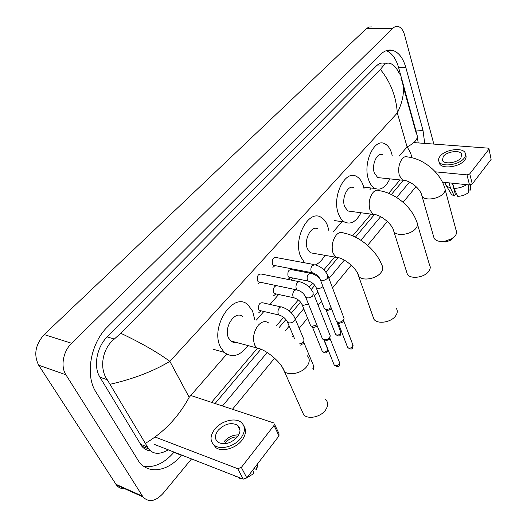 <?xml version="1.0" encoding="UTF-8"?>
<svg xmlns="http://www.w3.org/2000/svg" width="527" height="527" viewBox="0 0 527 527"><rect width="100%" height="100%" fill="white"/><g stroke="black" fill="none" stroke-linecap="round" stroke-linejoin="round"><path stroke-width="0.79" d="M124.747 488.753C121.348 488.937 118.582 487.699 116.454 485.038L38.655 365.171C33.504 354.763 35.349 344.566 44.189 334.579L366.318 28.695L368.94 27.055L371.693 26.923M191.525 458.918L163.139 493.351C155.485 501.572 148.779 502.765 143.021 496.935L65.921 374.802C60.374 366.528 63.135 351.252 71.606 343.281L392.859 28.287C394.552 26.666 396.317 26.067 398.155 26.482C401.08 27.358 403.221 30.177 404.584 34.96L433.833 144.088M416.047 186.591L403.102 202.296M387.338 221.412L367.602 245.358M351.265 265.173L332.517 287.913M321.49 301.286L318.156 305.324M307.577 318.163L299.178 328.347M293.21 335.58L292.327 336.654M274.587 358.176L232.46 409.275M424.722 143.403L423.023 130.465L405.876 67.667C403.142 58.141 398.774 52.384 392.767 50.401C388.531 49.294 384.414 50.671 380.422 54.538L107.699 326.648C90.631 342.912 84.814 375.145 95.94 392.042L139.042 461.85C148.983 474.913 168.475 471.145 181.321 455.269L181.532 455.012M222.493 405.974L267.169 352.497M285.1 331.028L289.198 326.127M295.252 318.875L303.73 308.723M314.441 295.91L317.807 291.872M328.967 278.519L344.322 260.134M360.909 240.279L380.632 216.669M396.666 197.473L409.525 182.078M416.995 134.754L398.603 67.555C396.008 58.616 391.904 52.983 386.284 50.664M143.838 466.382C154.424 467.838 164.437 463.161 173.87 452.35L174.081 452.1M215.062 403.517L260.588 349.546M279.231 327.445L285.917 319.52M291.438 312.972L300.594 302.116M311.246 289.488L314.803 285.272M325.87 272.149L337.8 258.006M355.415 237.13L374.216 214.838M391.357 194.522L403.227 180.445M384.321 63.312C381.568 62.561 378.913 63.438 376.344 65.947L107.192 336.911C96.691 347.049 93.16 366.667 99.946 377.227L141.763 446.185C144.121 448.971 147.02 450.545 150.472 450.908M168.245 449.821C159.753 454.742 153.225 454.445 148.647 448.925L107.271 379.736C99.122 368.748 102.027 348.663 114.326 339.045L120.755 333.255C140.913 342.781 157.29 352.148 169.878 361.357C153.377 371.272 133.496 378.9 110.222 384.249M400.889 78.128C405.171 87.653 403.985 99.26 397.325 112.956C396.146 96.408 390.5 81.909 380.395 69.452L120.755 333.255M380.395 69.452L383.195 66.053C384.987 63.523 387.286 62.634 390.099 63.385C393.814 64.656 396.936 68.214 399.453 74.063M411.982 157.744C411.317 154.424 409.69 150.821 407.094 146.941C416.034 142.283 419.084 137.745 416.251 133.324L403.221 86.52M145.531 443.26C163.963 432.272 178.508 416.949 189.173 397.292L169.878 361.357L397.325 112.956L407.094 146.941L399.038 156.203M489.01 148.871L491.118 159.391L488.957 148.647L487.864 148.12L413.787 142.586M472.264 183.969L469.511 184.97L466.988 174.872L469.761 173.864L472.264 183.969L491.118 159.391M442.43 182.171L469.511 184.97M469.761 173.864L488.812 149.378M466.988 174.872L435.315 171.835M460.921 157.922L461.698 154.022C459.887 149.734 446.949 151.473 443.253 156.447L442.449 160.485C444.281 164.694 457.298 162.935 460.921 157.922M439.083 161.914L439.558 163.693C442.054 169.417 459.755 167.033 464.649 160.201C466.131 158.284 466.481 156.519 465.703 154.918L465.618 154.576M440.117 156.183C438.51 158.186 438.148 160.024 439.024 161.703C441.521 167.421 459.241 165.017 464.149 158.192C465.637 156.275 465.987 154.516 465.203 152.916C462.746 147.073 445.17 149.437 440.117 156.183M445.203 183.258L446.567 186.143L450.466 188.014L454.281 195.958L455.381 194.542L452.41 183.205M449.109 182.862L450.466 188.014M468.668 184.885L468.595 192.408C465.697 194.838 462.087 196.156 457.759 196.347L453.971 188.389L452.621 183.225M453.971 188.389C458.622 188.317 462.844 187.078 466.626 184.674M450.532 192.836L451.547 194.549L454.281 195.958M468.622 189.924L470.354 190.109L470.413 184.931M470.354 190.109L470.822 184.839M452.509 238.408L450.302 240.345L445.862 241.979L440.506 241.458M433.55 236.34L434.123 238.356C436.027 240.991 439.623 241.952 444.913 241.254L451.863 238.705L455.308 235.674C456.698 233.738 456.955 231.939 456.079 230.292L445.157 189.641M382.556 154.78C377.246 151.842 371.364 164.681 374.315 172.948L377.694 177.586L380.224 177.849M389.809 178.857C385.678 187.428 380.744 190.622 375.013 188.455C372.174 186.98 370.013 184.002 368.518 179.523C362.629 163.324 374.19 138.002 384.565 143.66C387.74 145.136 390.099 148.35 391.633 153.304L392.22 155.617M406.574 271.728L407.371 274.251C410.401 279.508 424.531 277.604 428.8 271.293C430.434 268.994 430.678 266.893 429.538 264.982L417.516 224.43M353.874 187.737C348.09 184.121 341.246 197.961 344.632 206.624L347.846 210.984L350.896 211.393M361.021 212.763C356.278 221.715 350.791 224.812 344.559 222.045C341.918 220.49 339.869 217.704 338.413 213.685C331.648 196.716 345.106 169.424 356.404 176.387C359.421 177.968 361.693 181.024 363.215 185.55L364.085 188.916M372.806 316.062L373.959 319.316C377.563 324.513 391.153 322.419 395.593 315.91C397.575 313.091 397.786 310.555 396.232 308.288M318.058 229.08C311.694 224.476 303.42 239.666 307.425 248.843L310.337 252.776L314.112 253.434M304.665 262.808L300.64 256.544C292.65 238.553 308.921 208.613 321.338 217.493C324.079 219.153 326.18 221.959 327.642 225.905L328.914 230.754M324.876 255.325C322.274 260.055 319.138 263.23 315.489 264.844M301.484 409.848L303.75 414.933C308.453 419.617 320.686 416.989 325.396 410.23C328.288 405.974 328.341 402.332 325.567 399.295M242.703 316.714C235.312 309.461 223.086 327.88 228.659 338.215L231.663 341.7L233.995 342.504L236.096 342.398M248.052 345.613C240.108 356.008 232.17 358.255 224.225 352.352L220.615 347.339C209.496 327.069 233.547 290.825 247.96 304.804L252.578 311.075L254.752 319.652M274.784 265.562L273.348 265.285L272.446 264.086C271.873 259.468 273.157 257.295 276.286 257.565L313.618 264.468M328.255 276.642L344.065 318.394L343.413 320.1C341.858 321.753 339.981 322.432 337.774 322.129L336.397 321.391L335.936 320.205M343.96 319.105L343.248 321.944L339.184 323.407L337.906 322.372M259.837 282.156L258.296 281.833L257.446 280.707C256.866 275.937 258.217 273.73 261.497 274.086L298.855 281.629M313.684 294L330.231 335.804L329.546 337.655C327.946 339.362 326.035 340.047 323.822 339.711L322.524 339.019L322.004 337.728M330.119 336.608L329.415 339.487L325.284 340.976L324.019 339.902M290.166 277.479L288.849 277.215L287.992 276.062C287.459 271.57 288.697 269.435 291.695 269.659L309.83 273.157M331.068 307.551L329.388 308.796L326.865 309.468L324.375 308.677L323.953 307.59M331.457 308.565L331.075 309.224L327.109 310.66L325.897 309.711M275.812 293.875L274.396 293.572L273.592 292.485C272.881 288.908 273.836 286.622 276.458 285.641M316.865 324.948L311.892 326.338L310.64 325.679L310.159 324.5M317.359 326.173L313.348 327.603L312.155 326.628M260.99 310.798L259.475 310.449L258.731 309.428C258.184 304.646 259.547 302.439 262.835 302.821L280.904 306.925M303.934 340.686L303.236 343.617L300.449 345.139M295.258 318.96L304.033 339.81C303.848 341.858 302.314 343.222 299.441 343.914M274.508 424.182L278.974 433.589L279 435.908L274.02 425.427L274.007 423.115L273.506 422.858L190.761 395.474M246.814 477.87L243.243 479.142L237.736 468.707L241.346 467.423L246.814 477.87L279 435.908M153.976 444.241L243.243 479.142M241.346 467.423L274.02 425.427M237.736 468.707L155.136 437.035M237.308 436.988C240.839 432.054 240.872 428.095 237.407 425.124C231.096 422.107 224.706 423.807 218.237 430.223C214.522 435.269 214.515 439.32 218.211 442.384C224.607 445.223 230.971 443.424 237.308 436.988M238.698 434.927C233.105 434.749 228.27 436.942 224.186 441.514M254.126 468.345L256.715 469.695L255.793 466.171M237.387 436.89C232.993 436.863 229.212 438.629 226.057 442.193L224.989 443.754M212.644 443.569L215.978 447.719C222.236 452.232 235.78 448.398 241.886 440.335C245.826 435.019 246.531 430.328 244.001 426.264M214.871 429.031C209.772 435.915 209.772 441.455 214.858 445.638C221.116 450.15 234.686 446.297 240.813 438.233C245.569 431.541 245.615 426.185 240.964 422.167C234.838 417.358 221.254 420.961 214.871 429.031M234.897 475.874L236.089 477.021L236.491 476.5M241.985 478.648L239.857 478.496L238.659 477.35M246.906 477.758L253.764 473.556L252.828 470.038M256.715 469.695L257.894 463.437M189.173 397.292L226.702 354.184M256.405 320.06L263.875 311.477M269.995 304.448L278.658 294.494M291.2 280.087L292.979 278.045M299.046 271.076L299.685 270.344M333.525 231.465L342.043 221.683M369.967 189.595L371.331 188.034M71.606 343.281L44.189 334.579M65.921 374.802L38.655 365.171M142.494 496.171L115.92 484.287M392.859 28.287L366.318 28.695M398.603 67.555L405.876 67.667M415.961 130.011L423.023 130.465M173.87 452.35L181.321 455.269M140.373 444.221L147.573 447.074M99.946 377.227L107.271 379.736M107.192 336.911L114.326 339.045M376.344 65.947L383.195 66.053M377.694 177.586L402.621 180.201C409.472 180.096 420.665 188.383 422.015 196.156C424.571 201.162 439.452 199.081 443.78 193.04C445.236 191.123 445.532 189.377 444.663 187.796C440.111 172.322 423.524 158.706 407.536 156.941C405.764 156.183 404.011 156.769 402.279 158.693C398.88 163.449 397.898 169.048 399.334 175.491L402.621 180.201L404.999 180.491M434.123 238.356L421.462 194.226M347.846 210.984L373.09 214.397C380.586 214.146 393.168 224.917 393.919 231.656C396.93 236.695 411.462 234.508 415.961 228.263C417.674 225.997 417.97 223.949 416.831 222.117C411.791 206.762 395.059 192.954 379.157 190.655C377.108 189.661 375.059 190.287 373.017 192.539C369.368 197.618 368.347 203.429 369.954 209.97L373.09 214.397L375.922 214.838M407.371 274.251L393.155 229.278M310.337 252.776L335.903 257.255C344.006 257.413 357.563 269.02 358.735 276.339C362.319 281.326 376.324 278.967 381.021 272.512C383.109 269.719 383.379 267.235 381.825 265.061C376.206 249.982 359.335 235.964 343.657 233.026C341.226 231.649 338.769 232.321 336.272 235.042C332.3 240.536 331.226 246.61 333.057 253.263L335.903 257.255L339.355 257.966M373.959 319.316L357.622 273.342M268.757 323.071C265.483 320.6 261.991 321.332 258.27 325.264C253.559 331.694 252.38 338.334 254.739 345.172L256.669 347.925L261.511 349.487M307.248 355.718C310.034 358.643 309.889 362.227 306.819 366.476C301.813 373.221 289.165 376.067 284.442 371.561L282.241 367.108M343.716 320.765L352.754 344.599L352.629 346.654C350.896 348.281 349.236 348.571 347.655 347.524L347.326 346.654M352.523 347.952L352.629 346.654M313.354 273.012L312.063 272.722L311.18 271.491C310.555 269.416 310.864 267.446 312.116 265.568L315.008 264.725C320.811 266.405 325.087 270.002 327.827 275.509L327.392 278.421C324.79 280.542 322.432 280.957 320.324 279.666L319.882 278.585M329.909 338.235L339.329 362.036L339.223 364.229C337.511 365.87 335.851 366.179 334.25 365.158L333.874 364.21M339.144 365.527L339.223 364.229M298.519 290.318L297.136 289.969L296.312 288.809C295.654 286.728 295.97 284.725 297.261 282.795L298.816 281.642L300.35 281.932C306.108 283.704 310.39 287.314 313.196 292.768L312.781 295.884C310.199 298.018 307.84 298.46 305.706 297.195L305.205 296.022M336.819 321.74L340.626 331.641L340.482 333.611C338.769 335.185 337.155 335.475 335.64 334.487L335.324 333.683M340.376 334.928L340.482 333.611M322.992 286.596L321.272 287.841L318.716 288.532L316.213 287.782L315.792 286.767M309.468 281.378L308.269 281.102L307.425 279.929C306.819 277.953 307.116 276.056 308.315 274.244L311.114 273.401C314.27 274.192 317.195 275.931 319.882 278.618M323.828 339.737L327.333 348.472L327.201 350.58C325.508 352.168 323.888 352.471 322.353 351.502L322.004 350.633M327.122 351.891L327.201 350.58M295.166 298.124L293.888 297.795L293.091 296.694C292.459 294.705 292.762 292.781 294 290.917L295.963 289.725M296.668 289.87L297.584 290.225M308.42 303.941L303.361 305.37L302.109 304.731L301.635 303.644M303.769 342.306L313.618 365.837L313.499 368.083L312.742 368.801M313.446 369.381L313.499 368.083M280.384 315.409L279.027 315.034L278.289 314.006C277.624 312.01 277.933 310.054 279.211 308.137C280.298 306.852 281.359 306.562 282.393 307.267C287.854 309.066 291.971 312.551 294.738 317.715L295.239 319.191L294.329 320.936C292.65 322.517 290.779 323.15 288.717 322.84L287.544 322.247L287.011 321.075M143.021 496.935L116.454 485.038M387.193 50.388L392.767 50.401M141.763 446.185L148.647 448.925M400.019 179.931L388.669 193.33M371.048 214.12L352.642 235.846M334.678 257.044L323.848 269.824M318.295 276.372L317.906 276.833M312.59 283.111L309.184 287.129M298.341 299.929L289.106 310.818M283.618 317.3L276.28 325.956M257.255 348.413L211.544 402.351M417.292 137.046L418.214 142.922M462.008 155.248L461.698 154.022M439.558 163.693L439.024 161.703M445.671 185.017L444.986 182.434M451.547 194.549L446.567 186.143M450.302 240.345L451.863 238.705M445.862 241.979L444.913 241.254M375.013 188.455L364.638 187.269M344.559 222.045L334.065 220.523M230.628 340.923L256.669 347.925C266.293 349.467 281.754 362.708 284.442 371.561L303.75 414.933M224.225 352.352L213.435 349.322M353.077 345.356L352.616 347.84C352.016 349.513 350.363 349.408 347.655 347.524L338.182 322.873M273.348 265.285L312.063 272.722C315.936 273.73 318.69 276.043 320.324 279.666L336.397 321.391M339.032 323.367L337.57 322.076M275.022 265.608L272.867 267.367M339.698 362.859L339.23 365.415C338.677 367.055 337.017 366.97 334.25 365.158L324.349 340.468M258.296 281.833L297.136 289.969C301.115 291.062 303.974 293.473 305.706 297.195L322.524 339.019M325.264 340.969L323.789 339.704M260.075 282.208L257.901 283.967M340.929 332.346L340.462 334.823C339.928 336.43 338.314 336.318 335.64 334.487L326.147 310.146M288.849 277.215L308.269 281.102C311.977 282.097 314.626 284.323 316.213 287.782L324.375 308.677M326.918 310.607L325.436 309.309M290.37 277.525L288.085 279.297M327.675 349.236L327.208 351.786C326.687 353.373 325.073 353.281 322.353 351.502L312.445 327.122M274.396 293.572L293.888 297.795C297.689 298.875 300.43 301.187 302.109 304.731L310.64 325.679M313.269 327.583L311.78 326.312M276.016 293.921L273.697 295.693M314 366.654L313.124 369.704M259.475 310.449L279.027 315.034C282.927 316.207 285.766 318.611 287.544 322.247L294.534 338.696M261.194 310.851L258.843 312.616M240.009 430.236L237.407 425.124M215.978 447.719L214.858 445.638"/></g></svg>
